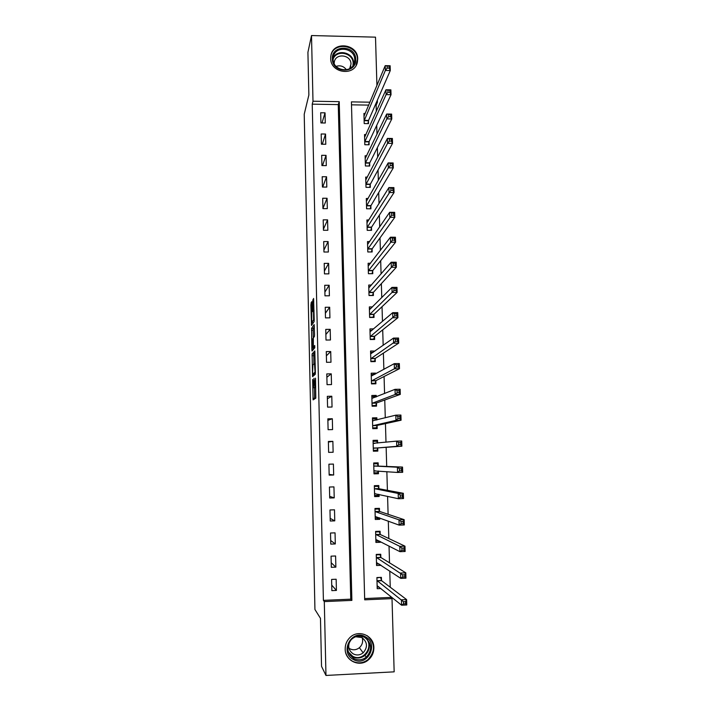 <?xml version="1.0" encoding="UTF-8"?>
<svg xmlns="http://www.w3.org/2000/svg" width="711" height="711" viewBox="0 0 711 711"><rect width="100%" height="100%" fill="white"/><g stroke="black" fill="none" stroke-linecap="round" stroke-linejoin="round"><path stroke-width="1.07" d="M312.618 379.443L313.116 399.875L315.8 398.151L315.506 378.154L314.76 386.695L313.978 378.27L313.382 387.753L312.618 379.443M357.713 58.924L357.402 62.053C354.851 76.672 330.339 73.304 330.668 58.32L330.882 55.662C333.024 40.66 358.006 43.753 357.713 58.924M373.862 647.659C373.87 652.68 371.977 656.813 368.191 660.039C359.544 667.629 344.995 660.723 345.182 649.09C345.155 644.815 346.586 641.126 349.474 638.016C357.695 628.72 374.066 635.216 373.862 647.659M311.88 303.09L311.702 301.695L310.885 304.797L311.48 325.487L314.102 321.63L314.209 319.719L313.587 298.433L312.582 301.891L312.884 311.658L313.56 311.125L313.587 319.959L311.711 322.412L311.88 303.09M364.663 598.564L390.535 597.427L392.01 598.626L394.161 671.842L325.967 675.45L321.532 666.331L320.465 618.33L314.937 609.496L304.219 114.231L308.867 95.016L307.916 52.33L311.507 35.55L375.506 37.159L376.928 85.489M325.967 675.45L324.296 601.604L351.883 600.386L339.236 101.664L312.991 101.22L311.507 35.55M323.398 600.368L350.754 599.169L338.258 104.597L312.236 104.162L323.398 600.368L324.296 601.604M312.236 104.162L312.991 101.22M312.102 353.918L312.556 376.661L315.266 374.324L315.382 372.484L314.804 350.932L312.102 353.918L313.791 353.891L313.862 364.014M311.862 349.563L311.542 328.358L314.164 324.58L314.538 334.588L314.431 336.481L313.347 337.903L313.355 345.359L313.542 346.852L314.715 345.519L314.724 347.848L312.04 351.038L311.862 349.563L313.302 349.536M336.419 590.432L336.152 579.234L331.602 579.429L331.859 590.628L336.419 590.432L331.735 585.117M335.868 567.138L335.601 555.984L331.059 556.162L331.317 567.316L335.868 567.138L331.21 562.765M335.308 543.942L335.05 532.85L330.517 533.01L330.775 544.111L335.308 543.942L330.695 540.52M334.765 520.861L334.499 509.814L329.975 509.965L330.233 521.012L334.765 520.861L330.171 518.372M334.214 497.878L333.948 486.893L329.442 487.026L329.7 498.02L334.214 497.878L329.655 496.331M333.672 475.01L333.406 464.07L328.909 464.194L329.166 475.135L333.672 475.01L329.149 474.379M333.13 452.249L332.864 441.353L328.375 441.469L328.633 452.365L333.13 452.249M332.588 429.586L332.33 418.743L327.851 418.841L328.1 429.693L332.588 429.586M332.046 407.03L331.788 396.24L327.318 396.329L327.575 407.119L332.046 407.03M331.513 384.58L331.255 373.844L326.793 373.915L327.051 384.66L331.513 384.58M330.979 362.237L330.722 351.545L326.278 351.598L326.527 362.299L330.979 362.237M330.446 339.991L330.197 329.344L325.754 329.397L326.002 340.045L330.446 339.991M329.922 317.844L329.673 307.25L325.238 307.285L325.487 317.888L329.922 317.844M329.397 295.803L329.149 285.253L324.723 285.28L324.971 295.829L329.397 295.803M328.873 273.859L328.624 263.363L324.216 263.372L324.456 273.877L328.873 273.859M328.358 252.014L328.109 241.562L323.701 241.562L323.949 252.023L328.358 252.014M327.833 230.266L327.584 219.868L323.194 219.859L323.443 230.266L327.833 230.266M327.318 208.625L327.069 198.271L322.687 198.245L322.936 208.607L327.318 208.625M326.802 187.073L326.562 176.763L322.19 176.728L322.43 187.046L326.802 187.073M326.296 165.619L326.047 155.362L321.683 155.309L321.923 165.583L326.296 165.619M325.789 144.262L325.54 134.05L321.185 133.988L321.425 144.217L325.789 144.262M325.283 123.003L325.034 112.836L320.688 112.765L320.928 122.941L325.283 123.003M390.535 597.427L390.508 596.253M390.241 587.224L389.77 571.084M389.521 562.819L389.033 546.039M388.819 538.538L388.304 521.119M388.108 514.373L387.584 496.322M387.406 490.323L386.855 471.651M386.704 466.389L386.144 447.335M385.993 442.215L385.451 423.605M385.282 417.81L384.767 400M384.571 393.53L384.073 376.51M383.869 369.373L383.389 353.127M383.167 345.333L382.714 329.851M382.465 321.416L382.029 306.699M381.763 297.607L381.363 283.645M381.078 273.922L380.687 260.706M380.385 250.352L380.021 237.883M379.701 226.898L379.354 215.157M379.016 203.559L378.696 192.548M378.332 180.327L378.039 170.036M377.657 157.211L377.381 147.639M376.99 134.21L376.723 125.34M376.315 111.316L376.137 105.237L375.177 105.219M368.725 105.112L351.501 104.828M381.487 580.389L381.398 577.368L376.901 577.554L377.212 588.699L380.945 588.539M378.981 563.965L381.06 565.334L376.563 565.521L376.252 554.429L380.74 554.251L380.829 557.255M380.172 534.237L380.092 531.25L375.612 531.41L375.915 542.44L380.403 542.28L380.385 541.578M379.523 511.316L379.443 508.347L374.973 508.489L375.275 519.474L379.754 519.323L379.71 517.946M379.532 511.591L378.714 509.023L374.99 509.147M378.874 488.51L378.794 485.551L374.333 485.684L374.635 496.616L379.105 496.474L379.043 494.429M378.234 465.803L378.145 462.852L373.693 462.977L374.004 473.864L378.456 473.739L378.376 471.02M378.243 466.034L377.434 463.741L373.719 463.839M377.585 443.077L377.505 440.269L373.062 440.376L373.364 451.209L377.817 451.094L377.728 448.161M376.928 419.917L376.866 417.784L372.44 417.881L372.742 428.671L377.177 428.564L377.088 425.64M376.279 396.862L376.235 395.405L371.809 395.485L372.111 406.221L376.537 406.132L376.457 403.226M375.621 373.915L375.604 373.124L371.186 373.195L371.489 383.887L375.906 383.807L375.826 380.909M374.973 351.083L370.564 351.012L370.866 361.65L375.275 361.579L375.195 358.7M373.702 328.882L369.951 328.917L370.244 339.511L374.644 339.458L374.564 336.587M372.511 306.912L369.338 306.93L369.631 317.479L374.022 317.435L373.942 314.573M371.471 285.031L368.725 285.049L369.018 295.536L373.399 295.509L373.319 292.665M370.529 263.248L368.12 263.257L368.405 273.699L372.777 273.691L372.697 270.855M369.667 241.562L367.507 241.562L367.8 251.97L372.164 251.961L372.084 249.143M368.858 219.975L366.912 219.975L367.196 230.328L371.551 230.328L371.471 227.529M368.085 198.485L366.307 198.476L366.592 208.785L370.938 208.803L370.858 206.003M367.338 177.092L365.712 177.075L365.996 187.34L370.324 187.366L370.244 184.584M366.618 155.789L365.116 155.771L365.401 165.983L369.72 166.027L369.64 163.254M365.916 134.583L364.521 134.566L364.805 144.733L369.116 144.786L369.036 142.022M365.241 113.467L363.934 113.449L364.21 123.572L368.52 123.634L368.44 120.888M377.354 100.215L377.417 102.322L376.448 102.304M376.137 105.237L377.417 102.322M369.942 102.197L351.421 101.877L364.69 599.826L392.01 598.626M350.754 599.169L351.883 600.386M338.258 104.597L339.236 101.664M380.403 542.28L377.994 541.027M379.754 519.323L376.786 518.203M379.105 496.474L374.946 495.496M378.456 473.739L373.986 473.322M377.505 440.269L373.079 440.802M376.866 417.784L372.466 418.957L376.163 418.877L376.643 419.988M376.235 395.405L373.231 396.64M375.604 373.124L373.239 374.439M374.973 350.95L372.973 352.354M332.864 441.353L328.393 442.073M332.33 418.743L327.878 420.361M331.788 396.24L327.38 398.747M331.255 373.844L326.873 377.23M330.722 351.545L326.376 355.811M330.197 329.344L325.878 334.481M329.673 307.25L325.38 313.24M329.149 285.253L324.883 292.097M328.624 263.363L324.394 271.051M328.109 241.562L323.905 250.094M327.584 219.868L323.416 229.226M327.069 198.271L322.927 208.447M326.562 176.763L322.714 187.046M326.047 155.362L322.51 165.583M325.54 134.05L322.27 144.226M325.034 112.836L321.994 122.959M315.009 387.726L313.382 387.753M315.515 386.677L315.08 387.726M314.386 387.735L314.644 398.889M314.937 352.594L313.791 353.891M314.084 374.235L314.111 375.364M312.582 373.186L312.716 374.253L315.044 372.093L314.466 363.392L312.876 365.019L312.582 373.186M315.382 373.337L314.404 374.226L312.716 374.253M313.533 349.261L313.515 348.177M313.293 338.098L313.116 330.18L311.445 330.197M314.369 326.722L313.222 328.34L313.116 330.18M312.245 339.343L312.44 348.186L313.151 345.608L312.902 338.605L312.245 339.343M314.049 348.168L312.44 348.186M314.804 347.199L314.129 348.168M312.947 322.527L312.964 323.301M377.168 587.117L379.087 587.037M376.91 577.883L380.243 577.421M377.123 585.677L401.582 605.203L401.422 599.826L406.612 599.595L381.629 580.718L380.661 577.732M405.581 601.648L406.612 599.595L406.781 604.972L401.582 605.203L403.564 603.897L405.652 603.799L405.581 601.648L403.501 601.737L403.564 603.897M403.501 601.737L376.981 580.576M405.652 603.799L406.781 604.972M376.519 564.063L379.007 563.956M376.261 554.864L380.003 554.722L379.327 554.313M376.475 562.508L400.773 578.372L400.604 573.022L405.785 572.808L380.972 557.566L380.003 554.722M404.755 574.772L405.785 572.808L405.954 578.159L400.773 578.372L402.746 577.003L404.826 576.914L404.755 574.772L402.684 574.861L402.746 577.003M402.684 574.861L376.332 557.433M404.826 576.914L405.954 578.159M375.879 541.107L379.23 540.982M375.621 531.952L379.354 531.819L378.252 531.313M375.835 539.445L399.964 551.674L399.795 546.359L404.968 546.164L380.314 534.53L379.354 531.819M403.937 548.048L404.968 546.164L405.128 551.478L399.964 551.674L401.928 550.252L403.999 550.181L403.937 548.048L401.866 548.119L401.928 550.252M401.866 548.119L399.795 546.359L375.692 534.396M403.999 550.181L405.128 551.478M375.239 518.257L379.123 517.724M376.839 508.427L378.714 509.023M375.195 516.497L399.155 525.127L398.995 519.839L404.15 519.661L379.558 511.422L375.053 511.467M403.119 521.456L404.15 519.661L404.31 524.949L399.155 525.127L401.12 523.652L403.181 523.58L403.119 521.456L401.048 521.527L401.12 523.652M401.048 521.527L398.995 519.839L375.088 511.573M403.181 523.58L404.31 524.949M374.608 495.505L378.323 495.389L378.714 494.349M374.35 486.44L378.065 486.324L374.333 485.684M374.555 493.647L398.356 498.722L398.196 493.461L403.333 493.301L379.016 488.759L378.065 486.324M402.302 495.016L403.333 493.301L403.493 498.562L398.356 498.722L400.311 497.193L402.373 497.122L402.302 495.016L400.24 495.078L400.311 497.193M400.24 495.078L398.196 493.461L374.413 488.644M402.373 497.122L403.493 498.562M365.25 636.718C379.505 643.686 367.196 667.62 353.438 659.541C339.111 652.511 351.581 628.595 365.25 636.718M353.758 658.519C358.131 660.608 362.299 660.163 366.263 657.177C372.52 649.854 371.995 643.259 364.69 637.403C359.846 635.145 355.376 635.856 351.287 639.553C345.973 646.859 346.799 653.178 353.758 658.519M362.201 637.723C363.277 641.615 362.334 644.948 359.384 647.712C356.362 650.023 353.18 650.378 349.83 648.779L348.95 648.236M355.616 636.763L361.855 637.518C367.516 642.033 367.942 647.143 363.152 652.84C360.05 655.213 356.789 655.586 353.34 653.942C348.79 650.823 347.617 646.637 349.821 641.358M345.724 652.769C346.924 656.537 349.199 659.355 352.558 661.239C357.917 663.807 363.037 663.292 367.934 659.684C375.55 651.258 375.31 643.268 367.231 635.696M350.016 655.249L350.807 655.498M332.348 58.889C331.442 44.278 355.9 44.882 355.713 59.413C356.7 73.997 332.153 73.5 332.348 58.889M354.745 59.724C354.985 47.601 335.041 45.104 333.299 57.076L333.121 59.235C332.855 71.233 352.496 73.9 354.505 62.186L354.745 59.724M336.116 66.381C340.32 65.074 343.769 66.221 346.461 69.811M334.152 63.51L334.294 62.026C335.681 52.721 351.181 54.667 350.994 64.097L349.661 68.656M356.122 65.376L357.446 59.448C357.74 44.393 332.944 41.327 330.819 56.213L330.713 56.924M373.977 472.868L377.683 472.762L378.296 471.011M373.719 463.634L377.434 463.741M373.915 470.904L397.556 472.46L397.396 467.216L402.524 467.074L373.782 465.927M401.493 468.709L402.524 467.074L402.684 472.308L397.556 472.46L399.502 470.869L401.555 470.815L401.493 468.709L399.44 468.771L399.502 470.869M399.44 468.771L397.396 467.216L373.817 466.016M401.555 470.815L402.684 472.308M373.346 450.454L377.043 450.241L377.861 447.93L401.875 446.197L396.765 446.33L396.605 441.122L373.151 443.309M373.346 450.33L377.043 450.241M373.088 441.344L376.794 441.255L377.541 443.086M398.64 442.606L396.605 441.122L401.715 440.998L401.875 446.197L400.755 444.642L400.693 442.553L398.64 442.606L398.702 444.686L400.755 444.642M373.284 448.277L396.765 446.33L398.702 444.686M401.715 440.998L400.693 442.553M372.733 428.555L376.412 427.818L377.221 425.391L401.075 420.228L395.974 420.343L395.814 415.162L372.52 420.805M372.715 427.898L376.412 427.818M397.849 416.575L395.814 415.162L400.915 415.055L401.075 420.228L399.955 418.601L399.893 416.53L397.849 416.575L397.911 418.646L399.955 418.601M372.653 425.738L395.974 420.343L397.911 418.646M400.915 415.055L399.893 416.53M373.773 406.194L375.781 405.492L376.581 402.959L400.284 394.392L395.192 394.489L395.032 389.335L371.889 398.4M372.093 405.572L375.781 405.492M371.844 396.667L375.532 396.596L375.746 397.076M397.058 390.677L395.032 389.335L400.124 389.246L400.284 394.392L399.155 392.712L399.093 390.641L397.058 390.677L397.12 392.748L399.155 392.712M372.031 403.315L395.192 394.489L397.12 392.748M400.124 389.246L399.093 390.641M374.004 383.842L375.15 383.273L375.95 380.625L399.484 368.698L394.409 368.778L394.258 363.65L371.266 376.092M371.471 383.336L375.15 383.273M371.222 374.475L374.715 374.421M396.267 364.93L394.258 363.65L399.333 363.57L399.484 368.698L398.364 366.947L398.302 364.894L396.267 364.93L396.329 366.983L398.364 366.947M371.409 380.989L394.409 368.778L396.329 366.983M399.333 363.57L398.302 364.894M373.826 361.606L374.528 361.161L375.319 358.397L398.702 343.137L393.636 343.2L393.476 338.098L370.653 353.891M370.858 361.215L374.528 361.161M370.609 352.389L373.159 352.354M395.485 339.307L393.476 338.098L398.542 338.036L398.702 343.137L397.573 341.324L397.511 339.28L395.485 339.307L395.547 341.351L397.573 341.324M370.786 358.762L395.547 341.351M398.542 338.036L397.511 339.28M373.479 339.476L374.688 336.267L397.911 317.701L392.863 317.755L392.712 312.68L370.031 331.788M370.235 339.183L373.906 339.138M369.996 330.402L371.951 330.375M394.703 313.818L392.712 312.68L397.76 312.636L397.911 317.701L396.791 315.835L396.729 313.8L394.703 313.818L394.765 315.853L396.791 315.835M370.164 336.641L394.765 315.853M397.76 312.636L396.729 313.8M373.044 317.444L374.057 314.235L397.129 292.408L392.099 292.443L391.939 287.395L369.418 309.792M369.622 317.257L373.284 317.222M369.382 308.512L370.92 308.503M393.93 288.47L391.939 287.395L396.978 287.368L397.129 292.408L396.018 290.479L395.956 288.462L393.93 288.47L393.992 290.497L396.018 290.479M369.551 314.618L393.992 290.497M396.978 287.368L395.956 288.462M372.555 295.518L373.435 292.31L396.356 267.247L391.334 267.256L391.174 262.243L368.805 287.893M369.018 295.429L372.662 295.403M368.769 286.72L370.013 286.711M393.165 263.257L391.174 262.243L396.205 262.226L396.356 267.247L395.236 265.256L395.174 263.248L393.165 263.257L393.227 265.265L395.236 265.256M368.938 292.692L393.227 265.265M396.205 262.226L395.174 263.248M368.405 273.691L372.049 273.682L372.822 270.482L395.583 242.211L390.57 242.211L390.419 237.216L368.191 266.083M368.165 265.034L369.178 265.025M392.392 238.167L390.419 237.216L395.432 237.225L395.583 242.211L394.463 240.167L394.401 238.167L392.392 238.167L392.454 240.167L394.463 240.167M368.334 270.873L392.454 240.167M395.432 237.225L394.401 238.167M367.56 243.438L368.387 243.438M391.637 213.211L391.699 215.202L393.698 215.211L393.636 213.22L389.664 212.322L394.658 212.34L394.818 217.308L389.815 217.29L389.664 212.322L367.587 244.38M371.453 251.961L372.2 248.752L394.818 217.308L393.698 215.211M367.72 249.143L391.699 215.202M394.658 212.34L393.636 213.22M366.965 221.939L367.64 221.939M390.872 188.379L390.934 190.361L392.934 190.379L392.872 188.397L388.917 187.562L393.894 187.597L394.054 192.53L389.059 192.503L388.917 187.562L366.983 222.774M370.866 230.328L371.586 227.12L394.054 192.53L392.934 190.379M367.116 227.52L390.934 190.361M393.894 187.597L392.872 188.397M366.361 200.538L366.92 200.538M390.117 163.681L390.179 165.654L392.179 165.672L392.117 163.699L388.162 162.926L393.139 162.97L393.29 167.885L388.313 167.84L388.162 162.926L366.387 201.266M370.28 208.794L370.973 205.586L393.29 167.885L392.179 165.672M366.52 205.986L388.313 167.84L390.179 165.654M393.139 162.97L392.117 163.699M365.765 179.234L366.227 179.234M389.37 139.116L389.432 141.071L391.423 141.098L391.361 139.134L387.424 138.414L392.383 138.476L392.534 143.364L387.566 143.311L387.424 138.414L365.783 179.856M369.693 187.366L370.369 184.149L392.534 143.364L391.423 141.098M365.916 184.549L387.566 143.311L389.432 141.071M392.383 138.476L391.361 139.134M388.624 114.667L388.686 116.622L390.668 116.648L390.606 114.702L386.677 114.036L391.628 114.107L391.779 118.977L386.828 118.897L386.677 114.036L365.187 158.544M369.107 166.019L369.756 162.801L391.779 118.977L390.668 116.648M365.321 163.219L386.828 118.897L388.686 116.622M391.628 114.107L390.606 114.702M387.877 90.35L387.939 92.288L389.921 92.323L389.859 90.386L385.949 89.773L390.881 89.87L391.032 94.705L386.091 94.616L385.949 89.773L364.601 137.321M368.529 144.777L369.151 141.56L391.032 94.705L389.921 92.323M364.725 141.969L386.091 94.616L387.939 92.288M390.881 89.87L389.859 90.386M387.14 66.159L387.202 68.087L389.175 68.132L389.113 66.194L385.211 65.643L390.135 65.75L390.286 70.558L385.362 70.46L385.211 65.643L364.005 116.195M367.942 123.625L368.556 120.408L390.286 70.558L389.175 68.132M364.139 120.826L385.362 70.46L387.202 68.087M390.135 65.75L389.113 66.194M315.302 387.557L313.595 387.584M315.693 386.677L314.76 386.695M315.693 386.5L314.982 386.517M314.618 398.276L312.929 398.302M314.111 375.168L312.422 375.195M313.675 355.704L311.996 355.731M313.222 328.34L311.542 328.358M314.813 346.835L313.542 346.852M314.742 347.43L313.044 347.457M313.489 322.527L311.871 322.536M314.218 319.95L313.587 319.959M314.004 310.272L312.76 310.28M313.818 301.882L312.582 301.891M313.773 299.971L312.689 299.98M312.458 324.047L311.302 324.056M311.916 304.788L310.885 304.797M311.88 302.922L310.991 302.93M381.629 580.718L377.123 580.905M381.523 580.505L377.017 580.7M380.972 557.566L376.475 557.744M380.865 557.371L376.368 557.548M380.314 534.53L375.835 534.69M380.216 534.343L375.728 534.503M379.665 511.591L375.186 511.733M375.106 493.55L374.581 493.567M379.016 488.759L374.555 488.892M378.91 488.608L374.448 488.741M367.356 639.411C370.573 645.295 369.773 650.618 364.947 655.391C361.019 658.35 356.895 658.795 352.558 656.715L349.154 653.88M348.363 652.023L352.62 656.209C362.948 662.421 374.493 646.557 365.854 638.131M333.157 58.044C337.29 48.419 353.856 52.543 353.607 63.11L353.509 64.817M352.94 65.723L353.154 63.421C353.394 52.845 336.561 49.219 333.121 59.137M375.221 470.78L373.95 470.815M378.376 466.034L373.915 466.158M377.763 448.063L373.319 448.179M377.861 447.93L373.408 448.037M374.857 443.362L373.186 443.397M377.123 425.542L372.688 425.64M377.221 425.391L372.777 425.489M373.124 420.876L372.555 420.885M376.483 403.119L372.057 403.208M376.581 402.959L372.155 403.039M375.852 380.803L371.435 380.874M375.95 380.625L371.524 380.696M375.221 358.584L370.813 358.646M375.319 358.397L370.902 358.46M374.59 336.472L370.2 336.525M374.688 336.267L370.289 336.321M373.968 314.458L369.578 314.493M374.057 314.235L369.667 314.28M373.346 292.541L368.965 292.568M373.435 292.31L369.053 292.337M372.724 270.722L368.36 270.74M372.822 270.482L368.449 270.5M372.111 249.01L367.747 249.01M372.2 248.752L367.836 248.752M371.498 227.387L367.143 227.378M371.586 227.12L367.231 227.111M370.884 205.861L366.547 205.843M370.973 205.586L366.627 205.568M370.28 184.442L365.943 184.407M370.369 184.149L366.032 184.113M369.667 163.112L365.347 163.068M369.756 162.801L365.436 162.766M369.071 141.871L364.752 141.818M369.151 141.56L364.841 141.507M368.467 120.737L364.165 120.666M368.556 120.408L364.245 120.337M357.402 62.053L356.54 64.577M315.186 363.579L314.653 363.588M314.022 311.125L313.56 311.125M381.576 580.647L377.07 580.834M380.918 557.495L376.421 557.664M380.252 534.45L375.772 534.61M379.594 511.511L375.124 511.653M378.945 488.679L374.475 488.812M363.152 652.84L359.384 647.712M366.263 657.177L364.947 655.391C361.019 658.324 356.886 658.742 352.54 656.653L349.083 653.738M364.841 655.48L364.494 655M353.847 64.15L354.505 62.186M350.816 65.99L350.319 67.492M378.296 465.954L373.835 466.078M374.324 443.415L373.204 443.442"/></g></svg>
